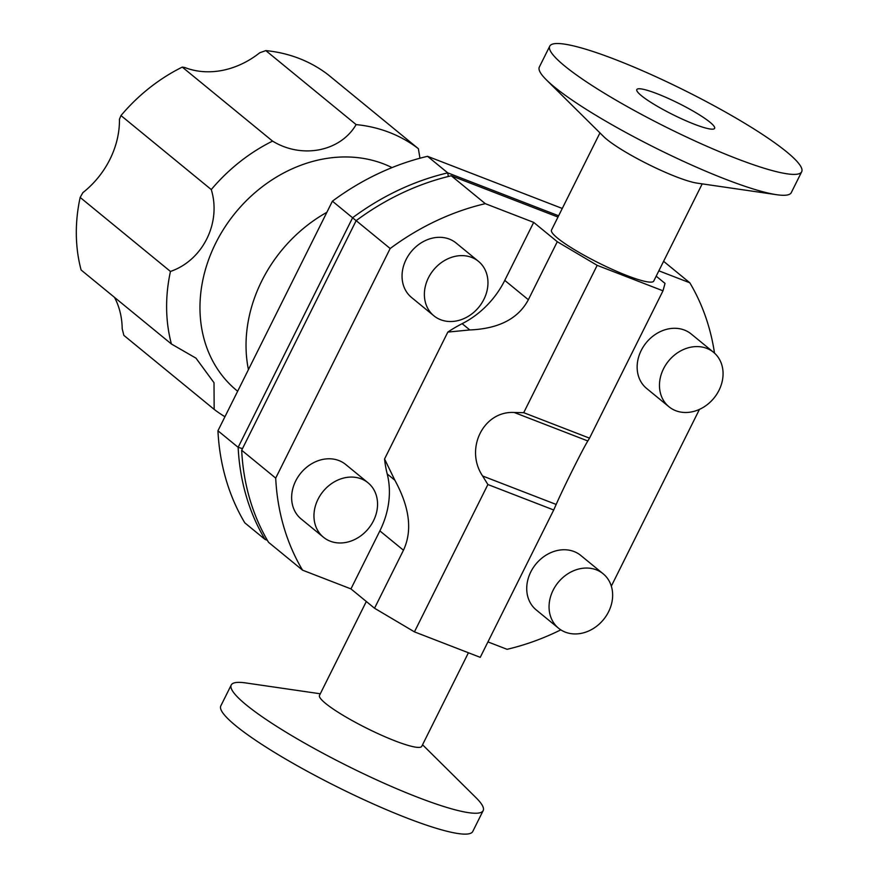 <?xml version="1.0" encoding="UTF-8"?>
<svg xmlns="http://www.w3.org/2000/svg" width="878" height="878" viewBox="0 0 878 878"><rect width="100%" height="100%" fill="white"/><g stroke="black" fill="none" stroke-linecap="round" stroke-linejoin="round"><path stroke-width="1.32" d="M419.958 158.227L418.378 148.689L328.076 74.685A165.591 137.923 -50.7 0 0 265.836 50.606L356.128 124.599C340.434 151.554 302.01 159.137 272.564 141.106L182.273 67.101L184.83 67.529A82.795 68.967 129.3 0 0 259.8 52.735L265.836 50.606M82.828 192.688A82.795 68.967 129.3 0 0 119.452 119.232L120.977 115.567L211.269 189.571C221.508 222.792 202.752 260.437 170.453 271.445L80.161 197.44L82.828 192.688M224.944 416.732A165.591 137.923 -50.7 0 1 214.155 409.367L123.853 335.374L122.196 328.734A82.795 68.967 129.3 0 0 114.502 297.368M170.453 271.445A165.591 137.923 -50.7 0 0 171.408 344L81.105 269.996A165.591 137.923 -50.7 0 1 80.161 197.44M120.977 115.567A165.591 137.923 -50.7 0 1 182.273 67.101M211.269 189.571A165.591 137.923 -50.7 0 1 272.564 141.106M356.128 124.599A165.591 137.923 -50.7 0 1 389.36 132.424A165.591 137.923 -50.7 0 1 418.378 148.689M171.408 344L195.992 358.169L214.012 382.731L214.155 409.367M248.43 369.627A136.617 113.789 -50.7 0 1 326.857 212.333M237.653 391.237L236.83 390.567A136.617 113.789 -50.7 0 1 224.669 227.479A136.617 113.789 -50.7 0 1 383.73 163.945A136.617 113.789 -50.7 0 1 392.016 167.599M462.157 323.675L469.818 329.952C498.803 328.723 518.316 318.648 528.347 299.727L504.762 280.389A82.795 68.967 129.3 0 1 462.157 323.675A124.193 103.45 129.3 0 0 447.835 332.082L384.553 458.996L394.88 480.255L387.22 473.966A124.193 103.45 -50.7 0 1 384.553 458.996M350.948 588.897L379.867 530.894L403.463 550.221L374.533 608.235L350.948 588.897L302.559 570.173A244.249 203.444 -50.7 0 1 275.703 478.115L390.172 248.518A244.249 203.444 -50.7 0 1 485.293 203.663L533.681 222.386L504.762 280.389M379.867 530.894A82.795 68.967 129.3 0 0 387.22 473.966M323.455 537.248L301.121 518.942A35.186 29.314 -50.7 0 1 297.993 476.941A35.186 29.314 -50.7 0 1 338.963 460.577A35.186 29.314 -50.7 0 1 345.734 464.517L368.058 482.812A35.186 29.314 -50.7 0 1 368.42 528.611A35.186 29.314 -50.7 0 1 323.455 537.248A35.186 29.314 -50.7 0 1 320.316 495.236A35.186 29.314 -50.7 0 1 361.286 478.872A35.186 29.314 -50.7 0 1 368.058 482.812M433.864 315.784L411.541 297.488A35.186 29.314 -50.7 0 1 411.178 251.69A35.186 29.314 -50.7 0 1 456.154 243.052L478.477 261.359A35.186 29.314 129.3 0 0 433.502 269.996A35.186 29.314 129.3 0 0 433.864 315.784A35.186 29.314 129.3 0 0 440.635 319.724A35.186 29.314 129.3 0 0 481.605 303.36A35.186 29.314 129.3 0 0 478.477 261.359M533.681 222.386L557.278 241.713L528.347 299.727M560.801 629.855A244.249 203.444 -50.7 0 1 507.078 649.314L487.938 641.906M699.459 409.367L611.329 586.131M658.851 270.819L689.812 282.793A244.249 203.444 -50.7 0 1 714.516 353.143M558.551 628.209L536.217 609.914A35.186 29.314 -50.7 0 1 533.089 567.912A35.186 29.314 -50.7 0 1 574.058 551.549A35.186 29.314 -50.7 0 1 580.83 555.489L603.153 573.784A35.186 29.314 129.3 0 0 596.381 569.844A35.186 29.314 129.3 0 0 555.412 586.208A35.186 29.314 129.3 0 0 558.551 628.209A35.186 29.314 129.3 0 0 603.526 619.572A35.186 29.314 129.3 0 0 603.153 573.784M668.959 406.755L646.636 388.46A35.186 29.314 -50.7 0 1 646.274 342.661A35.186 29.314 -50.7 0 1 691.249 334.024L713.573 352.319A35.186 29.314 -50.7 0 1 716.7 394.332A35.186 29.314 -50.7 0 1 675.731 410.695A35.186 29.314 -50.7 0 1 668.959 406.755A35.186 29.314 -50.7 0 1 668.597 360.957A35.186 29.314 -50.7 0 1 713.573 352.319M403.463 550.221C412.561 530.751 409.697 507.429 394.88 480.255M589.522 438.155L587.821 440.965C582.762 449.064 563.709 487.268 556.169 504.444L553.711 509.986L487.894 484.524L482.604 475.986C464.462 448.867 483.515 410.652 514.256 412.495L523.716 412.682L589.522 438.155L662.989 290.816L665.019 283.407L656.184 276.164M374.533 608.235L414.438 631.864L480.244 657.337L553.711 509.986M557.98 217.064L451.27 175.776A244.249 203.444 129.3 0 0 356.161 220.641L241.68 450.238A244.249 203.444 129.3 0 0 268.536 542.297L302.559 570.173M469.818 329.952L447.835 332.082M663.592 261.304L689.812 282.793M451.27 175.776L485.293 203.663M662.989 290.816L597.172 265.343L557.278 241.713M702.202 183.875L653.748 281.059A57.125 8.341 -153.5 0 1 627.068 275.615A57.125 8.341 -153.5 0 1 574.816 249.89A57.125 8.341 -153.5 0 1 551.494 230.08L599.948 132.896M487.894 484.524L414.438 631.864M597.172 265.343L523.716 412.682M735.962 158.336A140.754 20.556 26.5 0 0 801.68 171.77A140.754 20.556 26.5 0 0 684.884 90.566A140.754 20.556 26.5 0 0 549.749 46.161A140.754 20.556 26.5 0 0 607.225 94.967A140.754 20.556 26.5 0 0 735.962 158.336M694.322 124.215A43.472 6.344 26.5 0 0 714.615 128.364A43.472 6.344 26.5 0 0 678.54 103.286A43.472 6.344 26.5 0 0 636.813 89.567A43.472 6.344 26.5 0 0 654.56 104.636A43.472 6.344 26.5 0 0 694.322 124.215M549.749 46.161L539.333 67.046A140.754 20.556 26.5 0 0 546.434 79.909A140.754 20.556 26.5 0 0 725.546 179.233A140.754 20.556 26.5 0 0 776.723 194.718A140.754 20.556 26.5 0 0 791.265 192.655L801.68 171.77M546.434 79.909L603.614 136.529A57.125 8.341 26.5 0 0 676.312 176.84A57.125 8.341 26.5 0 0 697.088 183.129L776.723 194.718M320.294 693.785L245.774 682.941A140.754 20.556 26.5 0 0 231.232 685.005L220.817 705.89A140.754 20.556 26.5 0 0 278.293 754.696A140.754 20.556 26.5 0 0 407.03 818.066A140.754 20.556 26.5 0 0 472.748 831.499L483.163 810.613A140.754 20.556 26.5 0 0 476.063 797.751L422.548 744.764M231.232 685.005A140.754 20.556 26.5 0 0 288.708 733.81A140.754 20.556 26.5 0 0 417.445 797.18A140.754 20.556 26.5 0 0 483.163 810.613M366.313 601.496L319.504 695.365A57.125 8.341 26.5 0 0 342.837 715.175A57.125 8.341 26.5 0 0 395.089 740.9A57.125 8.341 26.5 0 0 421.758 746.344L468.424 652.76M241.68 450.238L275.703 478.115M356.161 220.641L390.172 248.518M266.495 538.774L264.991 539.388L244.797 522.838A244.249 203.444 -50.7 0 1 217.942 430.78L332.411 201.183A244.249 203.444 -50.7 0 1 427.531 156.317L562.271 208.459M427.531 156.317L447.736 172.867A244.249 203.444 129.3 0 0 352.616 217.733L238.147 447.33A244.249 203.444 129.3 0 0 264.991 539.388L267.373 540.31M558.617 215.779L447.736 172.867L448.318 176.489M356.139 220.685L332.411 201.183M242.493 448.625L238.147 447.33L217.942 430.78M556.169 504.444L482.604 475.986M587.821 440.965L514.256 412.495"/></g></svg>
